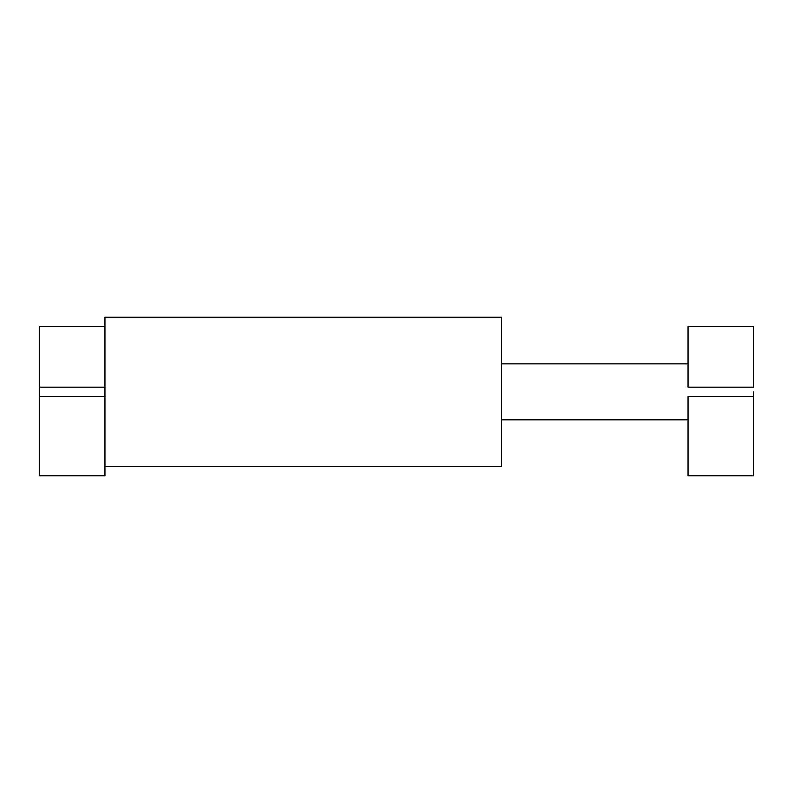 <?xml version="1.0" encoding="UTF-8"?>
<svg xmlns="http://www.w3.org/2000/svg" width="793" height="793" viewBox="0 0 793 793"><rect width="100%" height="100%" fill="white"/><g stroke="black" fill="none" stroke-linecap="round" stroke-linejoin="round"><path stroke-width="1.19" d="M501.454 466.472L501.454 317.2L104.954 317.2L104.954 466.472L501.454 466.472L104.954 466.472L104.954 317.2L501.454 317.2L501.454 466.472M39.65 387.172L104.954 387.172L104.954 326.528L39.65 326.528L39.65 396.5L104.954 396.5L104.954 475.8L39.65 475.8L39.65 396.5M753.35 391.831L753.35 419.725L753.35 391.831L753.35 396.5L688.037 396.5L688.037 475.8L753.35 475.8L753.35 396.5M753.35 387.172L753.35 326.528L688.037 326.528L688.037 387.172L753.35 387.172M688.037 363.848L501.454 363.848M688.037 419.824L501.454 419.824"/></g></svg>

